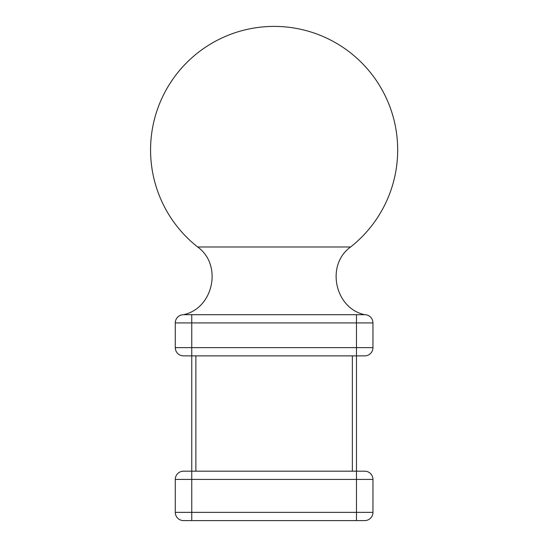 <?xml version="1.0" encoding="UTF-8"?>
<svg xmlns="http://www.w3.org/2000/svg" width="548" height="548" viewBox="0 0 548 548"><rect width="100%" height="100%" fill="white"/><g stroke="black" fill="none" stroke-linecap="round" stroke-linejoin="round"><path stroke-width="0.82" d="M191.752 314.689L364.721 314.689A8.234 8.234 0 0 1 372.955 322.923L372.955 347.638A8.234 8.234 0 0 1 364.721 355.871L183.518 355.871A8.234 8.234 0 0 1 175.285 347.638L175.285 322.923A8.234 8.234 0 0 1 183.518 314.689L191.752 314.689L191.752 347.638L356.481 347.638L356.481 322.923L175.285 322.923A8.234 8.234 0 0 1 183.518 314.689C213.542 308.394 222.639 264.739 197.629 246.984L350.61 246.984C325.601 264.739 334.698 308.394 364.721 314.689A8.234 8.234 0 0 1 372.955 322.923L356.481 322.923L356.481 314.689M364.721 471.184A8.234 8.234 0 0 1 372.955 479.418A8.234 8.234 0 0 0 364.721 471.184L352.364 471.184L352.364 355.871M195.876 355.871L195.876 471.184L183.518 471.184A8.234 8.234 0 0 0 175.285 479.418A8.234 8.234 0 0 1 183.518 471.184A8.234 8.234 0 0 0 175.285 479.418A8.234 8.234 0 0 1 183.518 471.184M183.518 355.871A8.234 8.234 0 0 1 175.285 347.638L191.752 347.638L191.752 471.184L356.481 471.184L356.481 347.638L372.955 347.638A8.234 8.234 0 0 1 364.721 355.871M183.518 520.6A8.234 8.234 0 0 1 175.285 512.366A8.234 8.234 0 0 0 183.518 520.6L364.721 520.6A8.234 8.234 0 0 0 372.955 512.366A8.234 8.234 0 0 1 364.721 520.6M356.481 471.184L356.481 479.418L372.955 479.418L372.955 512.366L356.481 512.366L356.481 479.418L191.752 479.418L191.752 512.366L356.481 512.366L356.481 520.6M191.752 520.6L191.752 512.366L175.285 512.366L175.285 479.418L191.752 479.418L191.752 471.184M350.61 246.984A123.547 123.547 0 0 0 220.2 38.798A123.547 123.547 0 0 0 197.629 246.984"/></g></svg>

